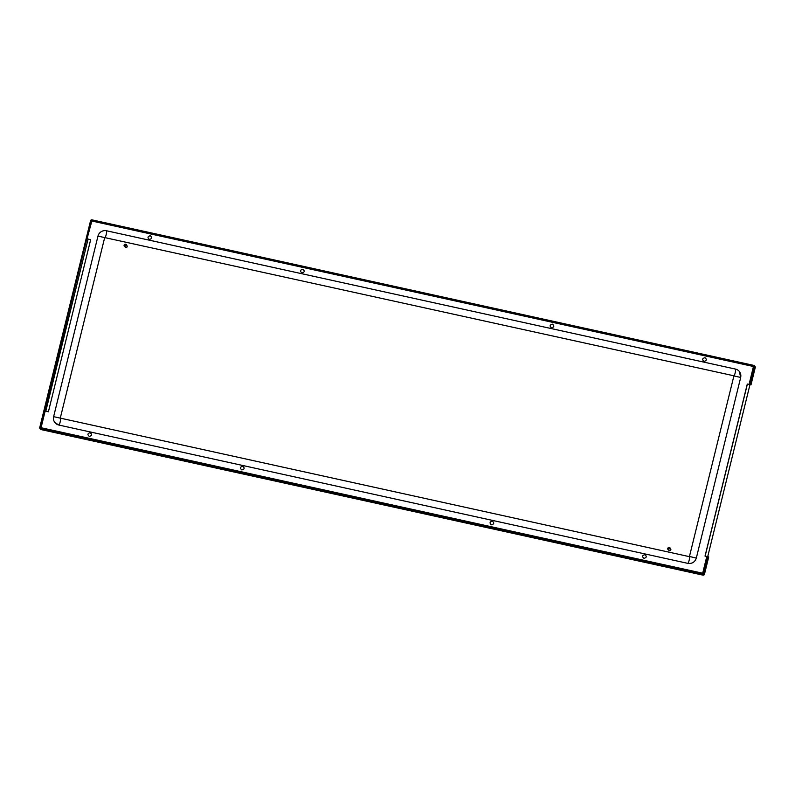 <?xml version="1.0" encoding="UTF-8"?>
<svg xmlns="http://www.w3.org/2000/svg" width="795" height="795" viewBox="0 0 795 795"><rect width="100%" height="100%" fill="white"/><g stroke="black" fill="none" stroke-linecap="round" stroke-linejoin="round"><path stroke-width="1.19" d="M54.915 422.602A7.115 6.936 141.4 0 0 58.79 425.007A3.458 0.596 -77.6 0 0 58.86 425.057L54.915 422.602A7.115 6.936 141.4 0 1 53.633 416.659L689.404 556.659L733.934 375.797A3.458 0.596 102.4 0 1 733.845 375.737M53.633 416.659L97.974 236.105L733.944 375.806A3.458 0.596 102.4 0 0 735.196 372.776A3.458 0.596 102.4 0 0 735.474 369.079L106.5 230.769A7.115 6.936 141.4 0 0 97.974 236.105M733.984 375.965L740.642 377.426A7.115 6.936 141.4 0 0 735.474 369.079M124.994 246.689C123.583 245.496 123.791 244.651 125.62 244.174L126.355 244.651M124.318 246.291L124.348 246.331A1.312 1.272 141.4 0 0 124.845 246.698M668.655 549.911C667.234 548.719 667.442 547.884 669.271 547.397L670.016 547.884A1.312 1.272 141.4 0 0 667.939 548.063A1.312 1.272 141.4 0 0 668.496 549.921M126.644 245.258A1.312 1.272 141.4 0 0 124.288 244.84A1.312 1.272 141.4 0 0 124.348 246.331M670.304 548.48A1.312 1.272 141.4 0 0 670.046 547.924L669.986 547.844M126.981 245.675L126.276 244.79A1.153 1.123 141.4 0 0 124.408 244.92A1.153 1.123 141.4 0 0 124.467 246.231L125.173 247.116A1.153 1.123 141.4 0 0 127.031 246.987A1.153 1.123 141.4 0 0 126.345 245.287A1.153 1.123 141.4 0 0 125.173 247.116M670.632 548.898L669.927 548.013A1.153 1.123 141.4 0 0 668.068 548.143A1.153 1.123 141.4 0 0 668.128 549.454L668.833 550.339A1.153 1.123 141.4 0 0 670.692 550.21A1.153 1.123 141.4 0 0 670.006 548.51A1.153 1.123 141.4 0 0 668.833 550.339M126.326 245.506A0.964 0.934 141.4 0 0 125.183 246.221A0.964 0.934 141.4 0 0 125.878 247.354A0.964 0.934 141.4 0 0 127.031 246.629A0.964 0.934 141.4 0 0 126.326 245.506M669.986 548.729A0.964 0.934 141.4 0 0 668.833 549.444A0.964 0.934 141.4 0 0 669.529 550.577A0.964 0.934 141.4 0 0 670.682 549.852A0.964 0.934 141.4 0 0 669.986 548.729M150.295 235.727C152.382 237.476 152.074 238.719 149.39 239.424C147.304 237.665 147.612 236.433 150.295 235.727M90.223 432.699C92.309 434.448 92.001 435.68 89.318 436.395C87.231 434.636 87.539 433.404 90.223 432.699M704.956 357.69C707.033 359.449 706.735 360.682 704.042 361.387C701.965 359.638 702.263 358.406 704.956 357.69M644.884 554.662C646.961 556.42 646.663 557.653 643.97 558.358C641.893 556.609 642.191 555.377 644.884 554.662M552.426 324.151C554.503 325.91 554.204 327.142 551.511 327.848C549.434 326.089 549.733 324.857 552.426 324.151M302.825 269.267C304.912 271.025 304.604 272.258 301.921 272.963C299.834 271.204 300.142 269.972 302.825 269.267M242.753 466.238C244.84 467.997 244.532 469.229 241.849 469.934C239.762 468.175 240.07 466.943 242.753 466.238M492.353 521.122C494.43 522.881 494.132 524.114 491.439 524.819C489.362 523.06 489.66 521.828 492.353 521.122M44.53 410.776L48.396 411.79L90.65 239.742L86.794 238.739L44.758 410.906M708.723 556.917L704.45 574.298A1.153 1.123 141.4 0 1 703.068 575.163L41.181 429.608A1.153 1.123 141.4 0 1 40.346 428.257L44.609 410.876M708.574 556.878L705.026 556.103L747.28 384.055L750.977 384.869L755.25 367.489A1.153 1.123 141.4 0 0 754.415 366.137L92.518 220.583A1.153 1.123 141.4 0 0 91.137 221.447L86.874 238.838M90.65 239.742L87.44 238.907M750.828 384.84L754.694 367.37A0.576 0.566 141.4 0 0 754.276 366.694L92.389 221.139A0.576 0.566 141.4 0 0 91.693 221.576L87.023 238.868M45.156 411.055L40.903 428.376A0.576 0.566 141.4 0 0 41.32 429.062L703.207 574.606A0.576 0.566 141.4 0 0 703.903 574.179L708.156 556.858M747.28 384.055L750.43 384.75M705.105 556.202L747.36 384.154M687.774 563.317A3.458 0.596 -77.6 0 0 687.844 563.367L58.86 425.057A3.458 0.596 -77.6 0 0 60.142 422.036A3.458 0.596 -77.6 0 0 60.42 418.349M104.662 237.665L60.281 418.12M696.291 557.981L696.321 558.07C694.919 562.115 692.087 563.884 687.844 563.367A3.458 0.596 -77.6 0 0 689.126 560.356A3.458 0.596 -77.6 0 0 689.404 556.659M106.5 230.769A3.458 0.596 102.4 0 1 106.212 234.465A3.458 0.596 102.4 0 1 104.94 237.476M739.36 371.484L740.672 377.526L696.321 558.07L689.633 556.52M753.451 366.515L749.049 384.442M706.775 556.57L702.681 573.225L41.062 427.73M45.802 411.224L88.056 239.176M707.689 556.768L749.953 384.73M92.518 220.583L91.912 219.837A1.153 1.153 0 0 0 90.55 220.692L90.56 220.722A1.153 1.123 -38.6 0 1 91.942 219.857L753.829 365.402A1.153 1.123 -38.6 0 1 754.455 365.799A1.153 1.153 0 0 0 753.809 365.392L753.779 365.392M754.415 366.137L753.829 365.402L91.882 219.847M91.137 221.447L90.56 220.722L39.76 427.531L90.57 220.662M40.903 428.366L702.621 573.881L702.681 573.225L703.317 573.443A0.576 0.566 -38.6 0 1 702.621 573.881L703.207 574.606M40.346 428.257L39.76 427.531A1.153 1.153 0 0 0 39.969 428.495A1.153 1.123 -38.6 0 1 39.76 427.531L39.77 427.472M749.705 384.591L754.107 366.654L754.694 367.37M703.903 574.179L703.317 573.443L707.421 556.709M40.883 428.515L41.32 429.062M754.455 365.799L755.041 366.525M39.969 428.495L40.555 429.221"/></g></svg>
